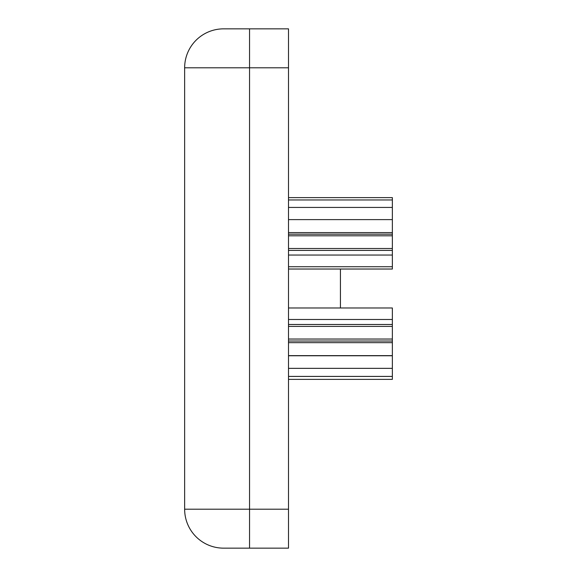 <?xml version="1.0" encoding="UTF-8"?>
<svg xmlns="http://www.w3.org/2000/svg" width="577" height="577" viewBox="0 0 577 577"><rect width="100%" height="100%" fill="white"/><g stroke="black" fill="none" stroke-linecap="round" stroke-linejoin="round"><path stroke-width="0.87" d="M231.189 28.85L288.5 28.85L288.5 548.15L249.552 548.15L249.552 67.797L184.64 67.797A38.947 38.947 0 0 1 223.587 28.85L227.965 28.85M249.552 548.15L223.587 548.15A38.947 38.947 0 0 1 184.64 509.202A38.947 38.947 0 0 0 223.587 548.15L249.552 548.15L223.587 548.15A38.947 38.947 0 0 1 184.64 509.202L184.64 67.797A38.947 38.947 0 0 1 223.587 28.85L288.5 28.85L288.5 548.15L249.552 548.15L249.552 67.797L184.64 67.797A38.947 38.947 0 0 1 223.587 28.85L288.5 28.85L288.5 67.797L249.552 67.797L249.552 28.85L249.552 67.797L184.64 67.797L184.64 509.202L288.5 509.202L288.5 548.15L249.552 548.15L249.552 509.202L288.5 509.202L288.5 67.797L249.552 67.797L249.552 28.85M184.64 67.797L184.64 509.202L249.552 509.202L249.552 67.797L288.5 67.797M288.5 197.63L392.36 197.63L392.36 199.959L392.36 197.63L288.5 197.63L392.36 197.63L392.36 199.959L288.5 199.959L392.36 199.959L392.36 207.431L288.5 207.431L392.36 207.431L392.36 219.613L288.5 219.613L392.36 219.613L392.36 232.589L288.5 232.589M288.5 234.19L392.36 234.19L288.5 234.19L392.36 234.19L392.36 235.798L288.5 235.798L392.36 235.798L392.36 248.499L288.5 248.499M288.5 250.396L392.36 250.396L288.5 250.396L392.36 250.396L392.36 255.048L288.5 255.048L392.36 255.048L392.36 266.733L288.5 266.733M288.5 269.026L392.36 269.026L288.5 269.026L392.36 269.026L392.36 255.048L288.5 255.048M288.5 199.959L392.36 199.959L392.36 266.733M288.5 307.974L392.36 307.974L392.36 319.492L392.36 307.974L288.5 307.974L392.36 307.974L392.36 319.492L288.5 319.492L392.36 319.492L392.36 324.483L288.5 324.483M288.5 326.416L392.36 326.416L288.5 326.416L392.36 326.416L392.36 339.038L288.5 339.038L392.36 339.038L392.36 341.021L288.5 341.021M288.5 342.659L392.36 342.659L288.5 342.659L392.36 342.659L392.36 355.641L288.5 355.641M288.5 355.757L392.36 355.757L288.5 355.757L392.36 355.757L392.36 368.35L288.5 368.35L392.36 368.35L392.36 376.413L288.5 376.413L392.36 376.413L392.36 379.37L288.5 379.37M288.5 319.492L392.36 319.492L392.36 379.37L392.36 376.413L288.5 376.413M340.43 269.026L340.43 307.974M184.64 509.202L288.5 509.202M392.36 199.959L392.36 207.431L288.5 207.431M392.36 207.431L392.36 219.613L288.5 219.613M392.36 219.613L392.36 232.589M392.36 234.19L392.36 235.798L288.5 235.798M392.36 235.798L392.36 248.499M392.36 250.396L392.36 255.048M392.36 319.492L392.36 324.483M392.36 326.416L392.36 339.038L288.5 339.038M392.36 339.038L392.36 341.021M392.36 342.659L392.36 355.641M392.36 355.757L392.36 368.35L288.5 368.35M392.36 368.35L392.36 376.413"/></g></svg>
